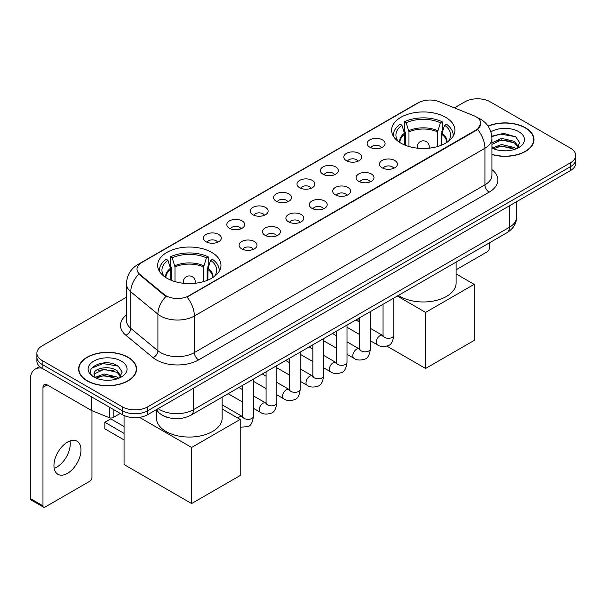 <?xml version="1.0" encoding="UTF-8"?>
<svg xmlns="http://www.w3.org/2000/svg" width="606" height="606" viewBox="0 0 606 606"><rect width="100%" height="100%" fill="white"/><g stroke="black" fill="none" stroke-linecap="round" stroke-linejoin="round"><path stroke-width="0.91" d="M211.691 252.384A31.656 18.278 0 0 0 177.194 248.422A31.656 18.278 0 0 0 157.651 265.307A31.656 18.278 0 0 0 166.923 278.23A31.656 18.278 0 0 0 201.419 282.191A31.656 18.278 0 0 0 220.963 265.307A31.656 18.278 0 0 0 211.691 252.384M445.652 117.299A31.656 18.278 0 0 0 411.156 113.337A31.656 18.278 0 0 0 391.62 130.222A31.656 18.278 0 0 0 400.892 143.145A31.656 18.278 0 0 0 435.388 147.106A31.656 18.278 0 0 0 454.924 130.222A31.656 18.278 0 0 0 445.652 117.299M369.804 147.197A8.961 5.174 180 0 1 368.031 145.735A8.961 5.174 180 0 1 370.993 139.304A8.961 5.174 180 0 1 382.477 139.88A8.961 5.174 180 0 1 384.257 145.735A8.961 5.174 180 0 1 369.804 147.197M381.386 147.735A5.378 3.106 0 0 0 379.939 146.22A5.378 3.106 0 0 0 374.644 145.432A5.378 3.106 0 0 0 370.895 147.735M346.412 160.704A8.961 5.174 180 0 1 344.632 159.242A8.961 5.174 180 0 1 347.602 152.81A8.961 5.174 180 0 1 359.078 153.386A8.961 5.174 180 0 1 360.858 159.242A8.961 5.174 180 0 1 346.412 160.704M357.987 161.241A5.378 3.106 0 0 0 356.548 159.726A5.378 3.106 0 0 0 351.253 158.939A5.378 3.106 0 0 0 347.503 161.241M323.013 174.21A8.961 5.174 180 0 1 321.233 172.748A8.961 5.174 180 0 1 324.202 166.317A8.961 5.174 180 0 1 335.679 166.9A8.961 5.174 180 0 1 337.459 172.748A8.961 5.174 180 0 1 323.013 174.21M334.588 174.748A5.378 3.106 0 0 0 333.149 173.233A5.378 3.106 0 0 0 327.854 172.452A5.378 3.106 0 0 0 324.104 174.748M299.614 187.716A8.961 5.174 180 0 1 297.841 186.254A8.961 5.174 180 0 1 300.803 179.831A8.961 5.174 180 0 1 312.287 180.406A8.961 5.174 180 0 1 314.067 186.254A8.961 5.174 180 0 1 299.614 187.716M311.196 188.254A5.378 3.106 0 0 0 309.749 186.746A5.378 3.106 0 0 0 304.454 185.959A5.378 3.106 0 0 0 300.705 188.254M276.222 201.23A8.961 5.174 180 0 1 274.442 199.768A8.961 5.174 180 0 1 277.412 193.337A8.961 5.174 180 0 1 288.888 193.912A8.961 5.174 180 0 1 290.668 199.768A8.961 5.174 180 0 1 276.222 201.23M287.797 201.76A5.378 3.106 0 0 0 286.358 200.253A5.378 3.106 0 0 0 281.063 199.465A5.378 3.106 0 0 0 277.313 201.76M252.823 214.736A8.961 5.174 180 0 1 251.043 213.274A8.961 5.174 180 0 1 254.012 206.843A8.961 5.174 180 0 1 265.489 207.419A8.961 5.174 180 0 1 267.269 213.274A8.961 5.174 180 0 1 252.823 214.736M264.398 215.274A5.378 3.106 0 0 0 262.959 213.759A5.378 3.106 0 0 0 257.664 212.971A5.378 3.106 0 0 0 253.914 215.274M229.424 228.242A8.961 5.174 180 0 1 227.651 226.78A8.961 5.174 180 0 1 230.613 220.349A8.961 5.174 180 0 1 242.097 220.925A8.961 5.174 180 0 1 243.87 226.78A8.961 5.174 180 0 1 229.424 228.242M241.006 228.78A5.378 3.106 0 0 0 239.559 227.265A5.378 3.106 0 0 0 234.264 226.485A5.378 3.106 0 0 0 230.515 228.78M206.032 241.749A8.961 5.174 180 0 1 204.252 240.287A8.961 5.174 180 0 1 207.222 233.863A8.961 5.174 180 0 1 218.698 234.439A8.961 5.174 180 0 1 220.478 240.287A8.961 5.174 180 0 1 206.032 241.749M217.607 242.286A5.378 3.106 0 0 0 216.168 240.779A5.378 3.106 0 0 0 210.865 239.991A5.378 3.106 0 0 0 207.123 242.286M382.098 167.801A8.961 5.174 180 0 1 380.318 166.339A8.961 5.174 180 0 1 383.287 159.908A8.961 5.174 180 0 1 394.764 160.484A8.961 5.174 180 0 1 396.544 166.339A8.961 5.174 180 0 1 382.098 167.801M393.673 168.332A5.378 3.106 0 0 0 392.233 166.824A5.378 3.106 0 0 0 386.939 166.036A5.378 3.106 0 0 0 383.189 168.332M358.699 181.308A8.961 5.174 180 0 1 356.919 179.846A8.961 5.174 180 0 1 359.888 173.414A8.961 5.174 180 0 1 371.372 173.99A8.961 5.174 180 0 1 373.144 179.846A8.961 5.174 180 0 1 358.699 181.308M370.281 181.845A5.378 3.106 0 0 0 368.834 180.33A5.378 3.106 0 0 0 363.539 179.543A5.378 3.106 0 0 0 359.79 181.845M335.3 194.814A8.961 5.174 180 0 1 333.527 193.352A8.961 5.174 180 0 1 336.489 186.921A8.961 5.174 180 0 1 347.973 187.496A8.961 5.174 180 0 1 349.753 193.352A8.961 5.174 180 0 1 335.3 194.814M346.882 195.352A5.378 3.106 0 0 0 345.435 193.837A5.378 3.106 0 0 0 340.14 193.056A5.378 3.106 0 0 0 336.391 195.352M311.908 208.32A8.961 5.174 180 0 1 310.128 206.858A8.961 5.174 180 0 1 313.097 200.435A8.961 5.174 180 0 1 324.574 201.01A8.961 5.174 180 0 1 326.354 206.858A8.961 5.174 180 0 1 311.908 208.32M323.483 208.858A5.378 3.106 0 0 0 322.044 207.35A5.378 3.106 0 0 0 316.749 206.563A5.378 3.106 0 0 0 312.999 208.858M288.509 221.834A8.961 5.174 180 0 1 286.729 220.364A8.961 5.174 180 0 1 289.698 213.941A8.961 5.174 180 0 1 301.182 214.516A8.961 5.174 180 0 1 302.955 220.364A8.961 5.174 180 0 1 288.509 221.834M300.084 222.364A5.378 3.106 0 0 0 298.644 220.857A5.378 3.106 0 0 0 293.349 220.069A5.378 3.106 0 0 0 289.6 222.364M265.11 235.34A8.961 5.174 180 0 1 263.337 233.878A8.961 5.174 180 0 1 266.299 227.447A8.961 5.174 180 0 1 277.783 228.023A8.961 5.174 180 0 1 279.563 233.878A8.961 5.174 180 0 1 265.11 235.34M276.692 235.878A5.378 3.106 0 0 0 275.245 234.363A5.378 3.106 0 0 0 269.95 233.575A5.378 3.106 0 0 0 266.201 235.878M241.718 248.846A8.961 5.174 180 0 1 239.938 247.384A8.961 5.174 180 0 1 242.908 240.953A8.961 5.174 180 0 1 254.384 241.529A8.961 5.174 180 0 1 256.164 247.384A8.961 5.174 180 0 1 241.718 248.846M253.293 249.384A5.378 3.106 0 0 0 251.854 247.869A5.378 3.106 0 0 0 246.559 247.081A5.378 3.106 0 0 0 242.809 249.384M473.907 115.769A16.127 9.31 180 0 1 476.066 116.814A16.127 9.31 180 0 1 480.785 123.397A16.127 9.31 180 0 1 476.066 129.979L188.883 295.781A16.127 9.31 180 0 1 164.271 294.539L139.918 274.465A16.127 9.31 180 0 1 137.001 269.125A16.127 9.31 180 0 1 141.728 262.542L418.481 102.755A16.127 9.31 180 0 1 439.13 101.71L473.907 115.769M167.877 417.511A17.915 10.347 180 0 1 160.643 414.125M491.928 154.538A28.967 16.726 0 0 0 533.962 139.615A28.967 16.726 0 0 0 525.478 127.79A28.967 16.726 0 0 0 488.05 126.048M128.071 357.229A28.967 16.726 0 0 0 96.498 353.601A28.967 16.726 0 0 0 78.621 369.054A28.967 16.726 0 0 0 87.105 380.879A28.967 16.726 0 0 0 118.67 384.507A28.967 16.726 0 0 0 136.555 369.054A28.967 16.726 0 0 0 128.071 357.229M78.916 370.561A28.967 16.726 0 0 0 78.818 371.001M480.785 123.397L477.626 129.328L476.066 130.464L187.065 297.076A20.907 12.067 60 0 1 194.375 316.021A23.892 13.794 180 0 1 160.59 316.021A23.892 13.794 180 0 1 157.908 314.181L130.775 291.804A23.892 13.794 180 0 1 126.457 283.896L126.457 320.468A23.892 13.794 0 0 0 130.775 328.384L157.908 350.753A23.892 13.794 0 0 0 160.59 352.594A23.892 13.794 0 0 0 194.375 352.594L484.929 184.845A23.892 13.794 0 0 0 491.928 175.089L491.928 138.516A23.892 13.794 180 0 1 484.929 148.265A20.907 12.067 -120 0 0 477.626 129.328M126.457 297.205L42.125 345.89A17.915 10.347 0 0 0 36.875 353.207L36.875 361.009A17.915 10.347 0 0 0 42.125 368.319L122.367 414.648L122.367 410.747A17.915 10.347 0 0 0 147.705 410.747L570.451 166.68A17.915 10.347 0 0 0 575.7 159.363A17.915 10.347 0 0 1 570.451 166.68L147.705 410.747A17.915 10.347 0 0 1 122.367 410.747L42.125 364.418L122.367 410.747L122.367 406.846A17.915 10.347 0 0 0 147.705 406.846L570.451 162.779A17.915 10.347 0 0 0 575.7 155.462A17.915 10.347 0 0 0 570.451 148.144L490.209 101.823A17.915 10.347 0 0 0 464.87 101.823L454.379 107.876M36.875 357.108A17.915 10.347 0 0 0 42.125 364.418A17.915 10.347 0 0 1 36.875 357.108M167.892 297.076L164.271 295.243L138.835 274.071A20.907 13.983 129.5 0 0 130.775 291.804L130.775 328.384A5.969 3.992 -50.5 0 1 125.881 335.239A29.861 17.241 180 0 1 126.457 314.999M36.875 353.207A17.915 10.347 0 0 0 42.125 360.517L122.367 406.846M136.358 371.001A28.967 16.726 0 0 0 136.252 370.561M533.765 141.562A28.967 16.726 0 0 0 533.659 141.122M122.367 414.648A17.915 10.347 0 0 0 147.705 414.648L570.451 170.581A17.915 10.347 0 0 0 575.7 163.264L575.7 155.462M491.928 154.348A28.671 16.551 0 0 0 533.659 139.615A28.671 16.551 0 0 0 525.266 127.911A28.671 16.551 0 0 0 488.163 126.215M501.753 150.697L506.26 150.833M492.807 147.841L501.495 144.523L514.539 147.576L516.115 148.841M493.61 148.675L501.495 146.076L514.82 149.318M491.928 146.455A13.499 7.795 0 0 0 493.723 148.781M491.928 142.857L501.495 138.335L514.539 141.38L518.41 146.735M491.928 144.41L501.495 139.88L514.539 142.933L518.107 147.137M491.928 147.947A19.468 11.241 0 0 0 518.759 147.561A19.468 11.241 0 0 0 518.759 131.661A19.468 11.241 0 0 0 490.89 131.858M516.577 148.652L519.63 142.66L515.767 136.85L503.631 133.365L491.807 136.221M492.943 148.44L491.928 147.364M491.845 136.592L500.435 134.108L515.501 136.668M496.147 141.077L500.435 140.297L511.191 141.221M496.147 147.273L500.435 146.493L511.191 147.417M456.121 269.753L487.254 251.778A2.985 1.727 120 0 0 489.368 248.119L489.368 242.892M87.317 380.757A28.671 16.551 0 0 0 118.556 384.348A28.671 16.551 0 0 0 136.252 369.054A28.671 16.551 0 0 0 127.858 357.351A28.671 16.551 0 0 0 96.612 353.76A28.671 16.551 0 0 0 78.916 369.054A28.671 16.551 0 0 0 87.317 380.757M104.346 380.136L108.853 380.273M95.4 377.28L104.088 373.963L117.132 377.015L118.708 378.28M96.203 378.114L104.088 375.515L117.412 378.758M95.536 377.886L94.142 374.614A13.499 7.795 0 0 0 96.316 378.22M121.003 376.182L117.132 370.819C109.027 364.774 92.354 368.509 94.142 374.614L94.089 374.016M94.172 374.803L94.544 373.796L104.088 369.319L117.132 372.372L120.7 376.584M119.17 378.091L122.223 372.099L118.359 366.289C104.702 356.464 80.424 369.402 94.445 377.341L95.134 377.765M121.351 361.108A19.468 11.241 0 0 0 93.816 361.108A19.468 11.241 0 0 0 93.816 377A19.468 11.241 0 0 0 121.351 377A19.468 11.241 0 0 0 121.351 361.108M91.597 368.236L103.028 363.547L118.094 366.107M98.74 370.516L103.028 369.743L113.784 370.66M98.74 376.712L103.028 375.932L113.784 376.856M404.74 145.039L404.74 134.282L401.937 125.222A27.353 15.794 0 0 0 397.445 140.312A27.353 15.794 0 0 0 398.142 141.334M405.437 145.326L405.437 132.116L404.376 131.502L404.376 121.753A29.861 17.241 0 0 1 442.168 121.753L440.388 122.783A27.353 15.794 0 0 0 406.156 122.783L408.967 131.843L408.967 146.531M437.577 146.531L437.577 131.843L440.388 122.783M398.407 295.402A32.853 18.968 0 0 0 400.043 296.417A32.853 18.968 0 0 0 435.843 300.531A32.853 18.968 0 0 0 456.121 283.01L456.121 262.087M442.168 121.753L442.168 131.502L441.107 132.116L441.107 145.326M401.937 125.222L400.149 124.192A29.861 17.241 0 0 0 393.408 135.1A29.861 17.241 0 0 0 393.499 136.433M406.156 122.783L404.376 121.753M453.046 136.433A29.861 17.241 0 0 0 453.137 135.1A29.861 17.241 0 0 0 446.395 124.192L444.607 125.222L442.001 133.138L441.804 145.039M448.402 141.334A27.353 15.794 0 0 0 449.099 140.312A27.353 15.794 0 0 0 444.607 125.222M425.594 368.471L425.594 312.393L474.165 284.35L474.165 340.428L425.594 368.471L386.886 346.124M358.025 321.203L358.025 318.718M425.594 312.393L397.294 296.046M456.121 273.935L474.165 284.35M170.771 280.123L170.771 269.367L167.968 260.3A27.353 15.794 0 0 0 163.484 275.389A27.353 15.794 0 0 0 164.173 276.419M171.468 280.404L171.468 267.201L170.407 266.587L170.407 256.83A29.861 17.241 0 0 1 208.206 256.83L206.419 257.861A27.353 15.794 0 0 0 172.187 257.861L174.998 266.928L174.998 281.608M203.616 281.608L203.616 266.928L206.419 257.861M156.454 410.762L156.454 418.087A32.853 18.968 0 0 0 166.074 431.502A32.853 18.968 0 0 0 201.874 435.608A32.853 18.968 0 0 0 222.152 418.087L222.152 397.165M208.206 256.83L208.206 266.587L207.146 267.201L207.146 280.404M167.968 260.3L166.18 259.27A29.861 17.241 0 0 0 159.439 270.185A29.861 17.241 0 0 0 159.529 271.511M172.187 257.861L170.407 256.83M219.077 271.511A29.861 17.241 0 0 0 219.167 270.185A29.861 17.241 0 0 0 212.426 259.27L210.646 260.3L208.032 268.216L207.835 280.123M214.441 276.419A27.353 15.794 0 0 0 215.13 275.389A27.353 15.794 0 0 0 210.646 260.3M124.056 439.911L104.838 428.821L104.838 422.284L124.056 433.381M191.625 503.548L191.625 447.47L240.196 419.428L240.196 475.513L191.625 503.548L124.056 464.537L124.056 415.511M191.625 447.47L139.471 417.36M222.152 409.012L240.196 419.428M104.838 422.284L110.754 418.867L124.056 426.548M70.016 440.963A19.112 11.037 -60 0 1 56.744 467.173A19.112 11.037 -60 0 1 54.192 468.37M67.463 473.362A19.112 11.037 120 0 0 79.947 456.523A19.112 11.037 120 0 0 77.023 441.206A19.112 11.037 120 0 0 67.463 442.153A19.112 11.037 120 0 0 54.979 459A19.112 11.037 120 0 0 57.911 474.309A19.112 11.037 120 0 0 67.463 473.362M113.178 409.345L113.178 417.519L120.253 413.428M41.92 368.206A23.892 13.794 -120 0 0 35.246 369.092A23.892 13.794 -120 0 0 30.3 380.03L30.3 498.526L42.973 505.843L42.973 387.34A5.969 3.447 60 0 1 44.208 384.605A5.969 3.447 60 0 1 47.192 384.901L91.354 410.398L91.354 396.741M42.973 505.843A2.985 1.727 120 0 0 43.587 507.207L30.921 499.897A2.985 1.727 -60 0 1 30.3 498.526M43.587 507.207A2.985 1.727 120 0 0 45.079 507.063L89.847 481.217A2.985 1.727 120 0 0 91.96 477.558L91.96 410.679M113.178 417.519A2.985 1.727 180 0 1 109.353 417.708L91.748 410.588A2.985 1.727 180 0 1 91.354 410.398M139.918 274.465L139.918 275.169M164.271 294.539L164.271 295.243M188.883 295.781L188.883 296.266M476.066 129.979L476.066 130.464M198.594 359.911A5.969 3.447 60 0 1 194.375 352.594L194.375 316.021L484.929 148.265L484.929 184.845A5.969 3.447 60 0 0 489.156 192.155L198.594 359.911A29.861 17.241 180 0 1 156.363 359.911A29.861 17.241 180 0 1 153.015 357.608L125.881 335.239M491.928 138.516C491.527 129.926 487.747 123.488 480.603 119.193L477.589 117.723A20.907 9.787 112 0 0 477.301 117.617M139.948 263.761A20.907 12.067 -120 0 0 137.782 264.572C130.638 268.867 126.859 275.306 126.457 283.896M137.782 264.572L416.723 103.528A20.907 12.067 60 0 1 418.307 102.853M166.052 296.357A20.907 13.983 129.5 0 0 157.908 314.181L157.908 350.753A5.969 3.992 -50.5 0 1 153.015 357.608M491.928 169.619A29.861 17.241 180 0 1 489.156 192.155M147.705 406.846L147.705 414.648M570.451 162.779L570.451 170.581M42.125 360.517L42.125 368.319M158.136 408.626A23.892 13.794 0 0 0 159.742 409.648A23.892 13.794 0 0 0 193.526 409.648L509.426 227.273A23.892 13.794 0 0 0 516.426 217.516C516.6 223.447 513.441 228.515 506.949 232.734L191.057 415.118A11.946 6.893 60 0 0 193.526 409.648L193.526 388.196M509.426 205.813L509.426 227.273A11.946 6.893 60 0 1 506.949 232.734M157.166 409.186A11.946 7.992 129.5 0 0 159.249 413.072L155.621 410.08M404.74 134.282A23.414 13.514 0 0 0 399.862 142.524M437.577 131.843A23.414 13.514 0 0 0 408.967 131.843M404.543 133.138A23.695 13.68 0 0 0 399.627 142.372M437.782 130.699A23.695 13.68 0 0 0 408.762 130.699M446.917 142.372A23.695 13.68 0 0 0 442.001 133.138M446.683 142.524A23.414 13.514 0 0 0 441.804 134.282M417.829 148.228A5.969 3.447 180 0 1 417.299 146.803L417.299 148.175M429.245 148.175L429.245 146.803A5.969 3.447 180 0 1 428.715 148.228M170.771 269.367A23.414 13.514 0 0 0 165.892 277.609M203.616 266.928A23.414 13.514 0 0 0 174.998 266.928M170.574 268.216A23.695 13.68 0 0 0 165.658 277.457M203.813 265.776A23.695 13.68 0 0 0 174.801 265.776M212.948 277.457A23.695 13.68 0 0 0 208.032 268.216M212.714 277.609A23.414 13.514 0 0 0 207.835 269.367M183.868 283.305A5.969 3.447 180 0 1 183.33 281.888L183.33 283.252M195.276 283.252L195.276 281.888A5.969 3.447 180 0 1 194.746 283.305M393.809 298.061L393.809 335.209A5.378 3.106 180 0 1 391.984 337.542A5.378 3.106 180 0 1 384.628 337.406A5.378 3.106 180 0 1 383.053 335.209L382.886 336.375L383.363 335.974M393.809 335.209C393.067 341.451 391.135 344.943 388.007 345.67C383.568 347.049 380 346.738 377.296 344.746A5.378 3.106 -60 0 1 376.47 340.436A5.378 3.106 -60 0 1 379.985 335.701A5.378 3.106 -60 0 1 380.22 335.572A5.378 3.106 -60 0 1 382.674 335.436L383.037 335.626M370.41 311.567L370.41 348.723A5.378 3.106 180 0 1 368.592 351.048A5.378 3.106 180 0 1 361.237 350.912A5.378 3.106 180 0 1 359.661 348.723L359.487 349.882L359.964 349.48M370.41 348.723C369.675 354.964 367.736 358.449 364.607 359.176C360.169 360.555 356.601 360.244 353.896 358.252A5.378 3.106 -60 0 1 353.078 353.942A5.378 3.106 -60 0 1 356.586 349.207A5.378 3.106 -60 0 1 356.828 349.079A5.378 3.106 -60 0 1 359.275 348.942L359.646 349.139M347.011 325.081L347.011 362.229A5.378 3.106 180 0 1 345.193 364.554A5.378 3.106 180 0 1 337.837 364.426A5.378 3.106 180 0 1 336.262 362.229L336.088 363.388L336.572 362.994M347.011 362.229C346.276 368.471 344.344 371.955 341.216 372.69C336.777 374.061 333.202 373.75 330.505 371.758A5.378 3.106 -60 0 1 329.679 367.456A5.378 3.106 -60 0 1 333.194 362.714A5.378 3.106 -60 0 1 333.429 362.585A5.378 3.106 -60 0 1 335.875 362.449L336.247 362.646M323.619 338.587L323.619 375.735A5.378 3.106 180 0 1 321.794 378.061A5.378 3.106 180 0 1 314.438 377.932A5.378 3.106 180 0 1 312.863 375.735L312.696 376.894L313.173 376.5M323.619 375.735C322.877 381.977 320.945 385.461 317.817 386.196C313.378 387.567 309.81 387.264 307.106 385.264A5.378 3.106 -60 0 1 306.28 380.962A5.378 3.106 -60 0 1 309.795 376.228A5.378 3.106 -60 0 1 310.03 376.099A5.378 3.106 -60 0 1 312.484 375.955L312.847 376.152M300.22 352.094L300.22 389.241A5.378 3.106 180 0 1 298.402 391.574A5.378 3.106 180 0 1 291.039 391.438A5.378 3.106 180 0 1 289.471 389.241L289.297 390.408L289.774 390.006M300.22 389.241C299.485 395.483 297.546 398.975 294.418 399.702C289.979 401.081 286.411 400.771 283.706 398.778A5.378 3.106 -60 0 1 282.888 394.468A5.378 3.106 -60 0 1 286.396 389.734A5.378 3.106 -60 0 1 286.638 389.605A5.378 3.106 -60 0 1 289.085 389.469L289.456 389.658M276.821 365.6L276.821 402.755A5.378 3.106 180 0 1 275.003 405.081A5.378 3.106 180 0 1 267.647 404.944A5.378 3.106 180 0 1 266.072 402.755L265.898 403.914L266.382 403.513M276.821 402.755C276.086 408.997 274.154 412.481 271.026 413.209C266.587 414.587 263.012 414.277 260.315 412.285A5.378 3.106 -60 0 1 259.489 407.974A5.378 3.106 -60 0 1 263.004 403.24A5.378 3.106 -60 0 1 263.239 403.111A5.378 3.106 -60 0 1 265.686 402.975L266.057 403.164M253.422 379.114L253.422 416.261A5.378 3.106 180 0 1 251.604 418.587A5.378 3.106 180 0 1 244.248 418.458A5.378 3.106 180 0 1 242.673 416.261L242.506 417.42L242.983 417.026M237.953 418.132A5.378 3.106 -60 0 1 239.605 416.746A5.378 3.106 -60 0 1 239.84 416.617A5.378 3.106 -60 0 1 242.294 416.481L242.658 416.678M42.973 387.34L47.192 384.901M91.748 396.975L91.748 410.588M109.353 417.708L109.353 407.141M416.723 103.528L420.556 101.747M191.057 415.118C181.444 419.95 171.831 419.95 162.219 415.118L159.249 413.072M516.426 217.516L516.426 201.775M533.659 142.009L533.659 139.615M136.252 371.448L136.252 369.054M78.916 371.448L78.916 369.054M393.408 136.289L393.408 135.1M453.137 136.289L453.137 135.1M429.245 146.803A5.969 5.969 0 0 0 420.284 141.63A5.969 5.969 0 0 0 417.299 146.803M159.439 271.367L159.439 270.185M219.167 271.367L219.167 270.185M195.276 281.888A5.969 5.969 0 0 0 186.322 276.715A5.969 5.969 0 0 0 183.33 281.888M377.296 344.746L370.41 340.769M359.661 334.557L347.011 327.263M383.053 304.273L383.053 335.209M382.674 335.436L370.41 328.354M359.661 322.15L355.873 319.96M353.896 358.252L347.011 354.275M336.262 348.071L323.619 340.769M359.661 317.779L359.661 348.723M359.275 348.942L347.011 341.86M336.262 335.656L332.474 333.467M330.505 371.758L323.619 367.781M312.863 361.577L300.22 354.275M336.262 331.285L336.262 362.229M335.875 362.449L323.619 355.374M312.863 349.162L309.083 346.98M307.106 385.264L300.22 381.295M289.471 375.084L276.821 367.781M312.863 344.791L312.863 375.735M312.484 375.955L300.22 368.88M289.471 362.668L285.684 360.487M283.706 398.778L276.821 394.801M266.072 388.59L253.422 381.295M289.471 358.297L289.471 389.241M289.085 389.469L276.821 382.386M266.072 376.182L262.284 373.993M260.315 412.285L253.422 408.308M242.673 402.104L228.136 393.711M266.072 371.811L266.072 402.755M265.686 402.975L253.422 395.892M242.673 389.688L238.893 387.499M253.422 416.261C252.687 422.503 250.755 425.988 247.627 426.722L240.196 427.2M242.673 385.318L242.673 416.261M242.294 416.481L222.152 404.853M35.246 369.092L39.655 366.547"/></g></svg>
